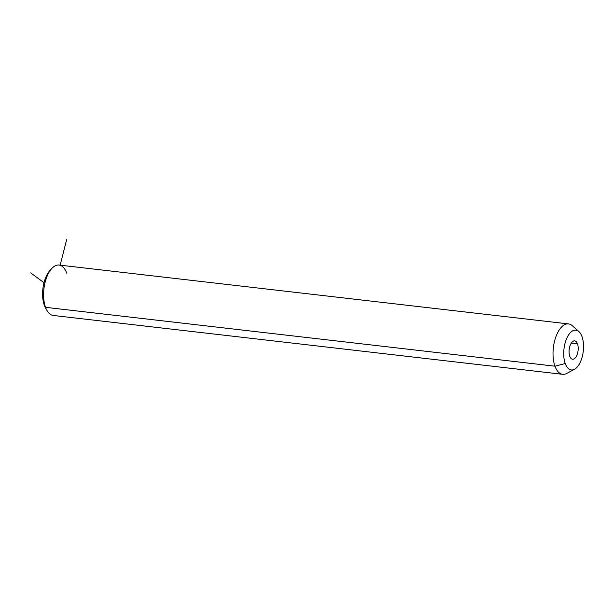 <?xml version="1.0" encoding="UTF-8"?>
<svg xmlns="http://www.w3.org/2000/svg" width="614" height="614" viewBox="0 0 614 614"><rect width="100%" height="100%" fill="white"/><g stroke="black" fill="none" stroke-linecap="round" stroke-linejoin="round"><path stroke-width="0.92" d="M66.765 273.184A25.374 12.303 96.6 0 0 51.799 268.495A25.374 12.303 96.6 0 0 45.536 307.322L44.331 305.258L45.536 307.322A25.374 12.303 96.6 0 0 46.956 310.446L45.597 308.059A22.703 11.006 -83.4 0 1 44.331 305.258A22.703 11.006 -83.4 0 1 49.941 270.513A22.703 11.006 -83.4 0 1 50.855 269.607A22.703 11.006 96.6 0 0 44.331 305.258A22.703 11.006 96.6 0 0 46.288 309.149M53.234 315.458A25.374 12.303 -83.4 0 1 45.536 307.322L554.972 366.19A25.374 12.303 96.6 0 0 562.67 374.325L53.234 315.458M45.536 307.322A25.374 12.303 -83.4 0 1 45.927 279.454A25.374 12.303 -83.4 0 1 59.059 265.048L568.495 323.916A25.374 12.303 96.6 0 0 555.363 338.322A25.374 12.303 96.6 0 0 554.972 366.19L45.536 307.322M574.535 369.26L566.737 373.45A25.374 12.303 -83.4 0 1 554.972 366.19L565.248 363.526A20.032 9.709 96.6 0 0 574.535 369.26A20.032 9.709 96.6 0 0 582.003 336.572A20.032 9.709 96.6 0 0 578.887 331.552A20.032 9.709 96.6 0 0 566.592 338.713A20.032 9.709 96.6 0 0 565.248 363.526L554.972 366.19A25.374 12.303 -83.4 0 1 556.683 334.76A25.374 12.303 -83.4 0 1 572.256 325.689L578.887 331.552M582.003 336.572A20.032 9.709 -83.4 0 1 578.933 364.731A20.032 9.709 -83.4 0 1 565.248 363.526A20.032 9.709 -83.4 0 1 568.318 335.367A20.032 9.709 -83.4 0 1 582.003 336.572M569.761 356.258A9.241 4.475 96.6 0 0 576.07 356.818A9.241 4.475 96.6 0 0 577.49 343.832A9.241 4.475 96.6 0 0 571.173 343.28A9.241 4.475 96.6 0 0 569.761 356.258A9.241 4.475 -83.4 0 1 569.899 346.112A9.241 4.475 -83.4 0 1 574.681 340.87A9.241 4.475 -83.4 0 1 577.49 343.832A9.241 4.475 -83.4 0 1 577.344 353.979A9.241 4.475 -83.4 0 1 572.563 359.221A9.241 4.475 -83.4 0 1 569.761 356.258M571.281 343.119L577.49 343.832L571.281 343.119M60.157 265.171L66.65 239.675M44.001 282.701L30.7 272.854M51.799 268.495L49.941 270.513"/></g></svg>
